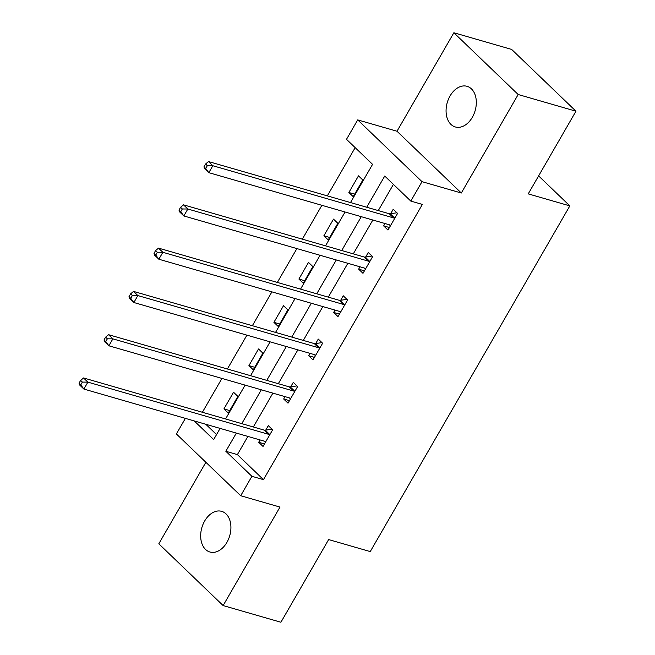 <?xml version="1.0" encoding="UTF-8"?>
<svg xmlns="http://www.w3.org/2000/svg" width="655" height="655" viewBox="0 0 655 655"><rect width="100%" height="100%" fill="white"/><g stroke="black" fill="none" stroke-linecap="round" stroke-linejoin="round"><path stroke-width="0.98" d="M450.067 95.949A21.156 14.508 -73.9 0 0 455.323 126.964A21.156 14.508 -73.9 0 0 472.32 117.319A21.156 14.508 -73.9 0 0 467.064 86.313A21.156 14.508 -73.9 0 0 450.067 95.949M204.671 520.995A21.156 14.508 -73.9 0 0 209.927 552.009A21.156 14.508 -73.9 0 0 226.917 542.365A21.156 14.508 -73.9 0 0 221.668 511.35A21.156 14.508 -73.9 0 0 204.671 520.995M350.515 202.559L372.564 164.356L346.495 139.319L357.712 119.898L422.017 181.664L410.808 201.085L384.731 176.048L366.726 207.242M397.004 131.246L461.317 193.012L518.179 94.516L575.966 111.203L511.653 49.436L453.866 32.75L397.004 131.246L357.712 119.898M205.875 462.291L158.813 543.797L223.126 605.564L279.988 507.076L240.696 495.729L176.383 433.962L185.381 418.373M355.166 147.653L327.328 195.87M321.883 205.302L302.34 239.149M296.895 248.589L277.352 282.428M271.907 291.868L252.363 325.707M246.919 335.147L227.375 368.994M221.93 378.426L202.387 412.273M518.179 94.516L453.866 32.75M575.966 111.203L528.233 193.88L569.834 205.891L370.247 551.584L328.646 539.573L280.913 622.25L223.126 605.564M569.834 205.891L538.606 175.9M205.809 424.268L216.551 434.584M228.276 413.068L237.888 396.422L233.54 392.247L223.928 408.892L228.276 413.068M253.264 369.788L262.876 353.143L258.529 348.968L248.916 365.613L253.264 369.788M278.252 326.509L287.864 309.864L283.517 305.688L273.905 322.334L278.252 326.509M303.24 283.222L312.853 266.577L308.505 262.409L298.893 279.055L303.24 283.222M328.229 239.943L337.841 223.298L333.493 219.122L323.881 235.775L328.229 239.943M353.217 196.664L362.829 180.019L358.481 175.843L348.869 192.488L353.217 196.664M247.893 436.418L237.388 454.603L263.466 479.648L422.36 204.425L410.808 201.085M393.409 184.374L378.279 210.574M372.834 220.015L353.291 253.862M347.846 263.294L328.302 297.141M322.858 306.581L303.314 340.42M297.869 349.86L278.326 383.699M272.881 393.139L253.338 426.978M260.051 439.931L258.692 442.281L263.032 446.456L272.644 429.811L268.304 425.635L265.709 430.13M285.04 396.652L283.68 399.001L288.02 403.177L297.632 386.532L293.293 382.356L290.697 386.843M310.028 353.364L308.669 355.722L313.008 359.898L322.62 343.245L318.281 339.077L315.685 343.564M335.016 310.085L333.657 312.443L337.996 316.611L347.608 299.965L343.269 295.798L340.674 300.285M360.004 266.806L358.645 269.156L362.993 273.331L372.597 256.686L368.257 252.511L365.662 257.006M384.993 223.527L383.633 225.877L387.981 230.052L397.585 213.407L393.246 209.232L390.65 213.727M461.317 193.012L422.017 181.664M263.466 479.648L251.905 476.308L240.696 495.729M194.248 420.936L213.669 439.579L220.121 428.403M225.574 418.963L245.109 385.124M250.562 375.683L270.097 341.844M275.55 332.404L295.086 298.557M300.539 289.125L320.074 255.278M325.527 245.838L345.062 211.999M236.332 433.086L225.836 451.27L251.905 476.308M361.273 216.682L341.738 250.521M336.285 259.961L316.75 293.8M311.297 303.24L291.762 337.079M286.309 346.52L266.773 380.367M261.32 389.799L241.785 423.646M237.388 454.603L225.836 451.27M264.481 443.959L258.692 442.281M229.717 410.57L223.928 408.892M254.705 367.283L248.916 365.613M289.469 400.672L283.68 399.001M279.693 324.004L273.905 322.334M314.457 357.393L308.669 355.722M304.681 280.725L298.893 279.055M339.446 314.113L333.657 312.443M329.67 237.446L323.881 235.775M364.434 270.834L358.645 269.156M354.658 194.158L348.869 192.488M389.422 227.547L383.633 225.877M268.64 434.322L264.293 430.147L83.537 377.96L87.885 382.135L268.64 434.322A3.308 2.26 133.8 0 0 269.623 434.371L270.056 434.298M82.374 382.094L87.885 382.135L83.881 389.07L79.533 384.894L79.034 383.2L80.778 384.87L82.374 382.094L80.639 380.424L79.034 383.2M265.627 441.969L265.381 441.707A3.308 2.26 133.8 0 0 265.324 441.642A3.308 2.26 133.8 0 0 264.636 441.257L83.881 389.07L80.778 384.87M264.293 430.147A3.308 2.26 133.8 0 0 265.275 430.196L271.981 429.172M265.455 442.264L264.473 441.208M83.537 377.96L80.639 380.424M293.628 391.035L289.281 386.868L108.525 334.68L112.873 338.856L293.628 391.035A3.308 2.26 133.8 0 0 294.611 391.084L295.045 391.019M107.363 338.815L112.873 338.856L108.869 345.791L104.522 341.615L104.022 339.92L105.766 341.591L107.363 338.815L105.627 337.145L104.022 339.92M290.615 398.682L290.37 398.42A3.308 2.26 133.8 0 0 290.312 398.363A3.308 2.26 133.8 0 0 289.625 397.97L108.869 345.791L105.766 341.591M289.281 386.868A3.308 2.26 133.8 0 0 290.263 386.917L296.969 385.893M290.443 398.977L289.461 397.929M108.525 334.68L105.627 337.145M318.617 347.756L314.269 343.58L133.514 291.401L137.861 295.569L318.617 347.756A3.308 2.26 133.8 0 0 319.599 347.805L320.033 347.74M132.351 295.536L137.861 295.569L133.857 302.512L129.51 298.336L129.01 296.641L130.754 298.312L132.351 295.536L130.615 293.866L129.01 296.641M315.604 355.403L315.358 355.141A3.308 2.26 133.8 0 0 315.301 355.084A3.308 2.26 133.8 0 0 314.613 354.691L133.857 302.512L130.754 298.312M314.269 343.58A3.308 2.26 133.8 0 0 315.252 343.629L321.957 342.614M315.432 355.698L314.449 354.65M133.514 291.401L130.615 293.866M343.605 304.477L339.257 300.301L158.502 248.114L162.849 252.29L343.605 304.477A3.308 2.26 133.8 0 0 344.587 304.526L345.021 304.46M157.339 252.249L162.849 252.29L158.846 259.224L154.498 255.057L153.999 253.354L155.743 255.024L157.339 252.249L155.603 250.587L153.999 253.354M340.592 312.124L340.346 311.862A3.308 2.26 133.8 0 0 340.289 311.805A3.308 2.26 133.8 0 0 339.601 311.412L158.846 259.224L155.743 255.024M339.257 300.301A3.308 2.26 133.8 0 0 340.24 300.35L346.945 299.335M340.42 312.419L339.437 311.362M158.502 248.114L155.603 250.587M368.593 261.198L364.245 257.022L183.49 204.835L187.838 209.011L368.593 261.198A3.308 2.26 133.8 0 0 369.576 261.247L370.01 261.181M182.327 208.97L187.838 209.011L183.834 215.945L179.486 211.77L178.987 210.075L180.731 211.745L182.327 208.97L180.592 207.299L178.987 210.075M365.58 268.845L365.334 268.583A3.308 2.26 133.8 0 0 365.277 268.517A3.308 2.26 133.8 0 0 364.589 268.132L183.834 215.945L180.731 211.745M364.245 257.022A3.308 2.26 133.8 0 0 365.228 257.071L371.934 256.048M365.408 269.139L364.426 268.083M183.49 204.835L180.592 207.299M393.581 217.91L389.234 213.743L208.478 161.556L212.826 165.731L393.581 217.91A3.308 2.26 133.8 0 0 394.564 217.959L394.998 217.894M207.316 165.69L212.826 165.731L208.822 172.666L204.475 168.491L203.975 166.796L205.719 168.466L207.316 165.69L205.58 164.02L203.975 166.796M390.568 225.557L390.323 225.295A3.308 2.26 133.8 0 0 390.265 225.238A3.308 2.26 133.8 0 0 389.578 224.853L208.822 172.666L205.719 168.466M389.234 213.743A3.308 2.26 133.8 0 0 390.216 213.792L396.922 212.769M390.396 225.852L389.414 224.804M208.478 161.556L205.58 164.02M269.623 434.371L265.275 430.196M294.611 391.084L290.263 386.917M319.599 347.805L315.252 343.629M344.587 304.526L340.24 300.35M369.576 261.247L365.228 257.071M394.564 217.959L390.216 213.792"/></g></svg>
